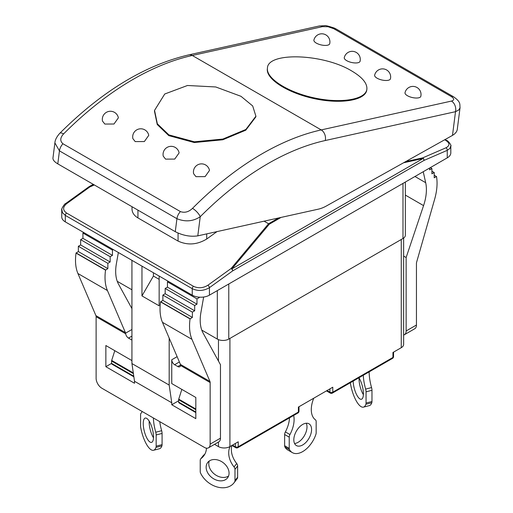 <?xml version="1.0" encoding="UTF-8"?>
<svg xmlns="http://www.w3.org/2000/svg" width="513" height="513" viewBox="0 0 513 513"><rect width="100%" height="100%" fill="white"/><g stroke="black" fill="none" stroke-linecap="round" stroke-linejoin="round"><path stroke-width="0.77" d="M201.154 458.449A4.053 3.02 -142.2 0 0 200.718 458.872L203.366 455.454A4.053 3.02 37.8 0 1 203.802 455.031L201.154 458.449A23.277 17.346 -142.2 0 0 203.661 455.986A23.277 17.346 -142.2 0 0 206.482 448.182M200.718 458.872A4.053 3.02 -142.2 0 0 200.224 460.398L200.224 471.607A4.053 3.02 -142.2 0 0 200.589 473.14A20.7 15.422 37.8 0 0 216.896 486.901A20.7 15.422 37.8 0 0 233.96 482.88A20.7 15.422 37.8 0 0 234.621 481.938A4.053 3.02 -142.2 0 0 234.986 480.591L237.634 477.18A4.053 3.02 37.8 0 1 237.269 478.52A20.7 15.422 37.8 0 1 236.608 479.463L233.96 482.88M231.87 445.483A23.277 17.346 -142.2 0 0 236.705 463.534A4.053 3.02 37.8 0 1 237.634 465.971L234.986 469.389L234.986 480.591M234.986 469.389A4.053 3.02 -142.2 0 0 234.056 466.952L236.705 463.534M230.113 446.496A23.277 17.346 -142.2 0 0 234.056 466.952M217.602 480.45A12.562 9.362 -142.2 0 0 227.528 477.892A12.562 9.362 -142.2 0 0 223.341 462.797A12.562 9.362 -142.2 0 0 207.675 462.502A12.562 9.362 -142.2 0 0 207.675 472.755A12.562 9.362 -142.2 0 0 217.602 480.45M237.634 465.971L237.634 477.18M203.802 455.031A23.277 17.346 -142.2 0 0 204.841 454.172M228.586 475.981A12.562 9.362 37.8 0 1 220.257 477.039A12.562 9.362 37.8 0 1 209.272 461.001M159.748 421.641A23.277 7.766 -104.5 0 0 161.659 430.696A4.053 1.353 75.5 0 1 162.076 433.434L162.076 444.636A4.053 1.353 75.5 0 1 161.909 445.861L155.99 447.394A20.7 6.906 75.5 0 1 153.554 450.267A20.7 6.906 75.5 0 1 140.754 427.746A4.053 1.353 -104.5 0 1 140.594 426.098L140.594 414.889A4.053 1.353 -104.5 0 1 141.011 413.234A23.277 7.766 -104.5 0 0 142.165 411.49M155.99 447.394A4.053 1.353 -104.5 0 0 156.157 446.169L162.076 444.636M162.076 433.434L156.157 434.96L156.157 446.169M156.157 434.96A4.053 1.353 -104.5 0 0 155.74 432.228L161.659 430.696M153.368 417.96A23.277 7.766 -104.5 0 0 155.74 432.228M148.372 440.481A12.562 4.194 -104.5 0 0 151.521 442.392A12.562 4.194 -104.5 0 0 152.432 429.176A12.562 4.194 -104.5 0 0 145.23 418.063A12.562 4.194 -104.5 0 0 143.518 427.284A12.562 4.194 -104.5 0 0 148.372 440.481M161.909 445.861A20.7 6.906 75.5 0 1 159.472 448.734L153.554 450.267M153.483 437.788A12.562 4.194 75.5 0 1 149.18 421.141M313.751 398.203A23.277 13.441 120 0 0 315.444 419.839A4.053 2.341 120 0 1 316.162 421.615L316.162 432.825A4.053 2.341 120 0 1 315.88 434.428A20.7 11.946 -60 0 1 292.352 452.62L287.767 449.972A20.7 11.946 -60 0 1 284.933 447.003A4.053 2.341 -60 0 1 284.644 445.726L284.644 434.524A4.053 2.341 -60 0 1 285.369 431.908L289.954 434.556A23.277 13.441 120 0 0 293.667 415.453M289.954 434.556A4.053 2.341 120 0 0 289.229 437.166L284.644 434.524M284.644 445.726L289.229 448.375L289.229 437.166M289.229 448.375A4.053 2.341 120 0 0 289.518 449.644L284.933 447.003M292.352 452.62A20.7 11.946 -60 0 1 289.518 449.644M302.696 444.951A12.562 7.253 120 0 0 310.904 433.883A12.562 7.253 120 0 0 308.98 423.815A12.562 7.253 120 0 0 296.418 431.067A12.562 7.253 120 0 0 296.418 445.573A12.562 7.253 120 0 0 302.696 444.951M285.369 431.908A23.277 13.441 120 0 0 289.499 417.858M306.255 423.244A12.562 7.253 -60 0 1 298.111 442.302A12.562 7.253 -60 0 1 294.558 443.501M452.498 135.387L326.358 206.002A40.521 23.393 -60 0 1 318.355 209.157L197.8 235.858L200.23 216.723A8.105 2.764 -135.1 0 0 192.51 208.361C188.681 211.991 184.648 213.068 180.416 211.593A8.105 4.681 120 0 0 176.927 218.692C185.308 222.097 193.074 221.443 200.23 216.723A275.539 159.081 -60 0 1 325.261 140.524L455.506 111.68L458.693 110.058L460.039 107.807C459.661 103.716 460.911 102.093 453.633 96.835A8.105 4.681 120 0 0 451.267 96.54C454.409 98.624 454.473 100.131 451.466 101.074A8.105 5.848 77.5 0 1 455.506 111.68L452.498 135.387L454.614 133.931L456.455 131.809L457.198 129.962L460.052 107.704M351.732 70.974C323.466 53.641 267.651 51.742 267.44 68.101C265.926 78.425 288.082 92.443 314.693 98.002C341.292 103.716 365.756 99.567 366.878 89.159C367.314 83.286 362.268 77.219 351.732 70.974M366.878 89.159L366.789 89.871C365.666 100.279 341.196 104.428 314.604 98.714C287.992 93.154 265.83 79.137 267.35 68.813L267.44 68.101M168.886 134.887L194.369 141.8L222.879 139.061L245.862 129.468L255.91 116.207L252.685 105.947L240.988 96.309L215.749 86.966L187.476 85.491L164.744 94.001L154.548 110.385L157.331 123.793L168.886 134.887M255.916 116.207L255.827 116.913L245.772 130.18L222.783 139.78L194.28 142.531L168.79 135.624L157.241 124.524L154.451 111.116M209.49 170.431L205.097 176.619L195.947 176.664L193.619 173.702A8.105 8.105 0 0 1 205.585 164.949A8.105 8.105 0 0 1 209.49 170.431M163.243 156.17A8.105 8.105 0 0 1 175.215 147.417A8.105 8.105 0 0 1 179.12 152.893L174.728 159.088L165.577 159.126L163.249 156.17M148.744 135.361L144.352 141.556L135.201 141.594L132.873 138.632A8.105 8.105 0 0 1 144.846 129.879A8.105 8.105 0 0 1 148.744 135.361M180.416 211.593L62.939 143.768C59.867 141.024 60.079 137.74 63.574 133.919A8.105 2.764 -135.1 0 0 59.822 133.258C101.972 91.263 144.98 65.132 188.842 54.865A8.105 5.848 77.5 0 1 192.285 55.481L322.53 26.638L328.121 26.74L333.79 28.722A8.105 4.681 -60 0 1 336.156 28.997L453.633 96.822M118.375 117.83L113.982 124.018L104.832 124.056L102.504 121.1A8.105 8.105 0 0 1 114.47 112.347A8.105 8.105 0 0 1 118.375 117.83M420.82 96.329A8.105 3.091 -167 0 1 412.228 97.521A8.105 3.091 -167 0 1 405.026 92.68A8.105 8.105 0 0 1 416.973 87.486A8.105 8.105 0 0 1 420.82 96.329M329.705 43.727A8.105 3.091 -167 0 1 321.112 44.913A8.105 3.091 -167 0 1 313.911 40.072A8.105 8.105 0 0 1 325.858 34.884A8.105 8.105 0 0 1 329.705 43.727M360.075 61.265A8.105 3.091 -167 0 1 351.482 62.451A8.105 3.091 -167 0 1 344.281 57.61A8.105 8.105 0 0 1 356.234 52.416A8.105 8.105 0 0 1 360.075 61.265M390.444 78.797A8.105 3.091 -167 0 1 381.852 79.983A8.105 3.091 -167 0 1 374.657 75.142A8.105 8.105 0 0 1 386.603 69.954A8.105 8.105 0 0 1 390.444 78.797M175.273 231.69L57.802 163.865C54.429 161.864 52.813 159.928 52.954 158.049L54.878 142.915L59.45 150.867L176.927 218.692L175.273 231.69C182.891 235.55 190.4 236.942 197.8 235.858M336.162 29.004L334.354 28.074C328.121 26.048 324.915 25.246 324.748 25.669L319.08 26.022A8.105 5.848 77.5 0 1 322.53 26.638M61.804 209.426L62.451 212.677L65.311 215.396L192.24 288.678C197.973 291.326 203.706 290.98 209.432 287.652L232.703 270.87A2.026 1.167 -120 0 0 231.876 268.889A2.026 1.282 -140.1 0 0 231.094 268.504A2.026 1.013 54.2 0 1 232.703 270.87L423.982 160.434L447.246 150.347A2.026 1.308 -113.4 0 0 445.996 147.776L422.725 157.863A2.026 0.962 77.6 0 1 423.154 158.459A2.026 1.167 60 0 1 423.982 160.434A2.026 1.308 -113.4 0 0 422.725 157.863L405.616 161.633M369.155 371.867A23.277 7.766 -104.5 0 0 371.553 387.565L365.634 389.098A4.053 1.353 75.5 0 1 366.051 391.829L366.051 403.038A4.053 1.353 75.5 0 1 365.891 404.263A20.7 6.906 75.5 0 1 363.448 407.136A20.7 6.906 75.5 0 1 350.655 384.615A4.053 1.353 75.5 0 1 350.488 382.967L350.488 382.647M366.051 391.829L371.97 390.303A4.053 1.353 -104.5 0 0 371.553 387.565M371.97 390.303L371.97 401.506L366.051 403.038M365.891 404.263L371.803 402.731A4.053 1.353 -104.5 0 0 371.97 401.506M371.803 402.731A20.7 6.906 75.5 0 1 369.366 405.603L363.448 407.136M359.074 378.01A12.562 4.194 -104.5 0 0 363.384 394.657M363.281 375.26A23.277 7.766 -104.5 0 0 365.634 389.098M358.927 377.773A12.562 4.194 75.5 0 1 363.223 390.797A12.562 4.194 75.5 0 1 361.415 399.261A12.562 4.194 75.5 0 1 358.273 397.351A12.562 4.194 75.5 0 1 353.149 381.108M201.763 330.103L217.313 339.08A8.105 4.681 0 0 0 228.772 339.08L402.981 238.5A8.105 4.681 0 0 0 405.353 235.191L405.353 182.044M117.24 281.304L131.931 289.781M264.092 221.174L268.549 223.745L231.094 268.504L207.823 285.279C203.052 288.165 198.274 288.505 193.497 286.312L66.568 213.03C62.663 210.208 62.663 207.111 66.568 203.732L89.833 186.95A2.026 0.68 -114.1 0 0 89.409 186.642A2.026 1.167 -120 0 0 88.999 186.732A2.026 1.167 -120 0 0 88.909 186.796M403.59 162.768L423.154 158.459L231.876 268.889L269.267 224.213L268.549 223.745M434.21 175.145L436.531 176.639A48.626 28.074 120 0 1 434.639 199.236L416.646 262.117A4.053 2.341 120 0 0 416.447 263.451L416.447 325.018L406.136 330.975A8.105 4.681 60 0 1 404.456 334.688A8.105 4.681 60 0 1 403.635 334.995M404.456 334.688L414.767 328.73A8.105 4.681 -120 0 0 416.447 325.018M177.126 356.657L171.759 359.76L171.759 383.577L195.825 397.472L195.825 418.646L171.759 404.751L171.759 402.769L134.509 381.262L134.509 383.249L105.858 366.705L105.858 345.531L131.931 360.588M134.509 381.262L131.931 363.563L131.931 260.335M131.931 329.487L125.576 333.155L125.679 333.783A4.053 2.341 -120 0 0 128.494 338.086L131.931 336.105M118.368 252.505L116.393 263.656A40.521 23.393 120 0 0 118.509 284.131L131.931 308.608M125.576 333.155A4.053 2.341 120 0 0 125.428 332.655L107.435 290.55A48.626 28.074 -60 0 1 105.543 270.133L107.865 268.607L107.865 263.316L110.154 261.989L110.154 256.699L112.45 255.378L112.45 250.081L113.309 249.587M171.759 359.76A4.053 2.341 -120 0 0 174.619 364.717L179.39 361.966M177.774 366.538A4.053 2.341 -120 0 0 179.8 366.744A4.053 2.341 -120 0 0 180.589 365.487L180.589 364.916L177.774 366.538L174.619 364.717M210.15 444.123A8.105 4.681 60 0 1 208.47 447.836L218.788 441.879A8.105 4.681 -120 0 0 220.468 438.166L210.15 444.123L210.15 382.557A4.053 2.341 120 0 0 209.952 381.454L191.958 339.35A48.626 28.074 -60 0 1 190.066 318.932L192.388 317.406L192.388 312.116L194.677 310.788L194.677 305.498L196.973 304.177L196.973 298.88L199.262 297.559L199.262 297.155M168.322 281.348L167.456 281.842L167.456 287.139L165.167 288.46L165.167 293.75L162.877 295.078L162.877 300.368L160.556 301.894A48.626 28.074 120 0 0 162.441 322.311L180.435 364.416A4.053 2.341 -60 0 1 180.589 364.916M131.642 339.907L128.494 338.086M83.792 232.549L82.933 233.043L82.933 238.333L80.644 239.661L80.644 244.951L78.348 246.278L78.348 251.569L76.033 253.095A48.626 28.074 120 0 0 77.918 273.512L95.912 315.617A4.053 2.341 -60 0 1 96.117 316.72L96.117 378.286A8.105 4.681 60 0 0 101.843 388.213L204.418 447.432A8.105 4.681 60 0 0 208.47 447.836M436.505 176.466L434.21 177.793L434.21 172.496L431.92 173.824L431.92 168.527L429.625 169.854L429.625 168.033M423.238 171.72L425.681 182.692A40.521 23.393 -60 0 1 423.565 205.61L406.136 257.526L406.136 330.975M93.206 184.308L88.999 186.732A2.026 2.026 0 0 0 88.826 186.847A2.026 1.013 54.2 0 1 89.833 186.95L94.315 184.949M450.812 146.115L450.812 152.893A12.158 7.015 0 0 1 447.246 157.857L447.246 150.347L449.882 148.469L450.799 145.872M65.536 203.648A2.026 1.013 54.2 0 1 65.561 203.623A2.026 1.013 54.2 0 1 66.568 203.732M447.246 157.857L209.432 295.161L209.432 287.652A2.026 1.013 -125.8 0 0 207.823 285.279M216.993 231.607L206.713 239.02C197.159 244.784 187.611 245.471 178.062 241.078L137.946 217.922C134.079 215.607 132.104 212.645 132.014 209.047L132.014 206.713M61.752 210.131L61.752 216.916A12.158 7.015 0 0 0 65.311 221.879L65.311 215.396A2.026 1.167 -60 0 1 66.568 213.03M193.497 286.312A2.026 1.167 -60 0 0 192.24 288.678L192.24 295.161L65.311 221.879M192.24 295.161A12.158 7.015 0 0 0 209.432 295.161M105.858 366.705L111.584 363.396A1.622 0.936 120 0 0 111.924 364.14L133.861 376.805M171.759 404.751L178.633 400.781M181.833 389.399L178.736 399.14A1.622 0.936 120 0 0 178.633 399.742L178.813 398.902M403.635 256.083L406.136 257.526M431.92 171.175L434.21 172.496M430.343 167.616L431.92 168.527M131.931 363.563L169.181 385.071L171.759 402.769M169.181 338.067L169.181 385.071M141.96 266.125L141.96 295.905L159.152 305.831L159.152 276.052M141.96 295.905L153.419 276.052L159.152 279.361M153.419 272.743L153.419 276.052M76.059 252.896L105.569 269.934M78.348 251.569L107.865 268.607M78.348 246.278L107.865 263.316M80.644 244.951L110.154 261.989M80.644 239.661L110.154 256.699M82.933 238.333L112.45 255.378M82.933 233.043L112.45 250.081M203.655 297.021L200.916 312.455A40.521 23.393 120 0 0 203.033 332.931L220.468 364.717L220.468 438.166M198.428 297.072L199.262 297.559M167.456 281.842L196.973 298.88M167.456 287.139L196.973 304.177M165.167 288.46L194.677 305.498M165.167 293.75L194.677 310.788M162.877 295.078L192.388 312.116M162.877 300.368L192.388 317.406M160.582 301.695L190.092 318.733M401.262 239.494L401.262 347.686L392.952 352.482L392.952 357.446L332.783 392.182L332.783 387.219L298.399 407.072L298.399 412.035L238.231 446.772L238.231 441.808L229.92 446.605L229.92 338.42M218.461 442.065L218.461 446.605A8.105 4.681 0 0 0 229.92 446.605M218.461 446.605L214.53 444.335M401.262 347.686A8.105 4.681 0 0 0 403.635 344.377L403.635 238.077M114.79 350.687L111.687 360.434A1.622 0.936 120 0 0 111.584 361.037L111.584 363.396L133.771 376.209M195.825 409.669L178.633 399.742L178.633 402.109A1.622 0.936 120 0 0 178.966 402.846L195.825 412.58M237.269 478.52L234.621 481.938M325.261 140.524A8.105 5.848 -102.5 0 0 321.221 129.917A283.644 163.762 120 0 0 192.51 208.361M451.466 101.074L321.221 129.917L192.285 55.481A283.644 163.762 -60 0 0 63.574 133.919M57.802 163.865L59.45 150.867A8.105 4.681 -60 0 1 62.939 143.768M333.79 28.722L451.267 96.54M444.668 139.773L445.996 140.536C449.901 143.23 449.901 145.647 445.996 147.776M278.623 217.961L268.575 223.758M209.952 381.454L180.435 364.416M210.15 382.557L180.589 365.487M96.117 316.72L125.679 333.783M125.428 332.655L95.912 315.617M77.918 273.512L107.435 290.55M402.981 183.417L402.981 238.5M228.772 339.08L228.772 283.99M217.313 290.608L217.313 339.08M93.828 184.667L89.409 186.642L93.328 184.379M269.267 224.213L281.021 217.429M450.805 146.077C451.985 146.032 448.202 140.665 446.829 140.53A2.026 1.167 120 0 0 445.996 140.536M178.062 233.082L178.062 241.078M206.713 239.02L206.713 233.883M137.946 217.922L137.946 210.138M414.959 176.498L425.681 182.692M405.353 195.094L423.565 205.61M76.033 253.095L105.543 270.133M160.556 301.894L190.066 318.932M162.441 322.311L191.958 339.35M235.364 443.463L235.364 446.772A2.026 1.167 0 0 0 238.231 446.772A2.026 1.167 -120 0 1 237.808 447.702A2.026 2.026 0 0 1 235.788 447.702A2.026 1.167 -60 0 1 235.364 446.772L232.498 445.117M231.998 445.406A2.026 2.026 0 0 0 232.472 445.784A2.026 1.167 -60 0 1 232.126 445.335M297.982 412.959A2.026 2.026 0 0 0 298.996 411.208A2.026 1.167 0 0 1 298.399 412.035A2.026 1.167 60 0 1 297.982 412.959L237.808 447.702M329.917 388.873L329.917 392.182A2.026 1.167 0 0 0 332.783 392.182A2.026 1.167 -120 0 1 332.36 393.112A2.026 2.026 0 0 1 330.34 393.112A2.026 1.167 -60 0 1 329.917 392.182L327.05 390.528M298.399 410.381L298.399 407.072M392.535 358.369A2.026 2.026 0 0 0 393.548 356.618A2.026 1.167 0 0 1 392.952 357.446A2.026 1.167 60 0 1 392.535 358.369L332.36 393.112M392.952 355.791L392.952 352.482M218.461 339.632L218.461 361.062M111.584 361.037L133.399 373.624M195.825 412.029L178.633 402.109M133.29 372.906L111.687 360.434M195.825 409.008L178.736 399.14M154.541 110.385L154.451 111.109M54.878 142.928C55.064 139.966 56.712 136.74 59.816 133.265M319.092 26.022L188.842 54.865M445.104 139.53L446.829 140.524M61.759 210.183C60.598 209.657 65.247 202.808 65.561 203.623L88.826 186.847M235.788 447.702L232.472 445.784M330.34 393.112L326.46 390.868M298.996 411.208L298.996 406.726M393.548 356.618L393.548 352.136"/></g></svg>
